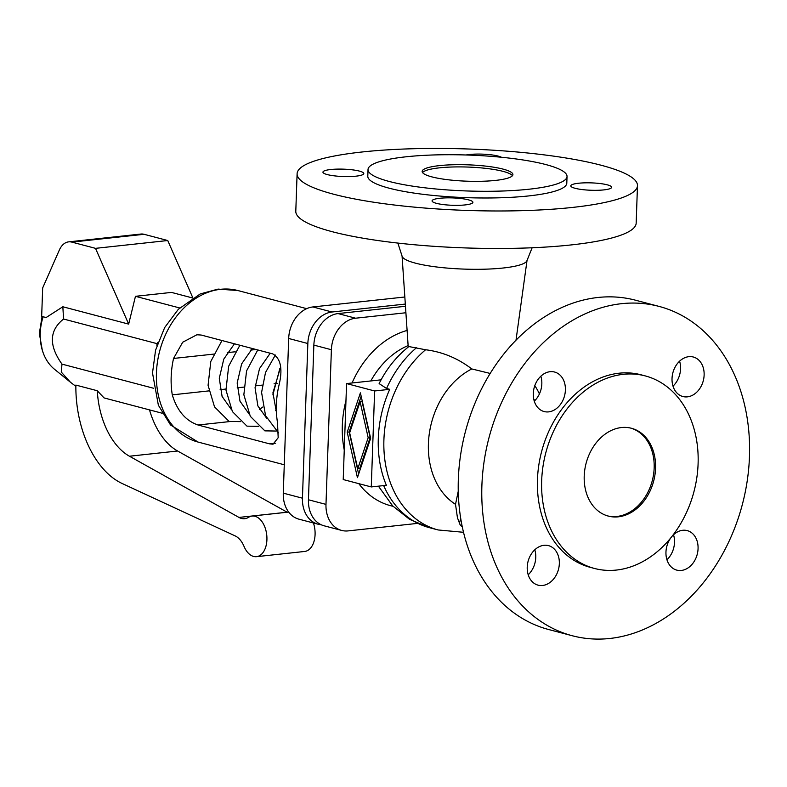 <?xml version="1.0" encoding="UTF-8"?>
<svg xmlns="http://www.w3.org/2000/svg" width="787" height="787" viewBox="0 0 787 787"><rect width="100%" height="100%" fill="white"/><g stroke="black" fill="none" stroke-linecap="round" stroke-linejoin="round"><path stroke-width="1.18" d="M490.163 373.441L471.797 368.946A75.139 57.805 104.8 0 0 429.033 435.703A75.139 57.805 104.8 0 0 455.516 504.339L458.26 491.196M539.42 393.913A75.139 57.805 104.8 0 0 534.806 385.65M327.313 174.586A20.432 3.689 -178 0 1 322.945 172.127A20.432 3.689 -178 0 1 336.747 169.126A20.432 3.689 -178 0 1 359.423 171.104A20.432 3.689 -178 0 1 363.791 173.553A20.432 3.689 -178 0 1 349.989 176.554A20.432 3.689 -178 0 1 327.313 174.586M436.431 203.331A20.432 3.689 -178 0 1 432.063 200.882A20.432 3.689 -178 0 1 445.865 197.881A20.432 3.689 -178 0 1 468.531 199.859A20.432 3.689 -178 0 1 472.908 202.308A20.432 3.689 -178 0 1 459.096 205.309A20.432 3.689 -178 0 1 436.431 203.331M575.169 188.309A20.432 3.689 -178 0 1 570.791 185.86A20.432 3.689 -178 0 1 584.603 182.85A20.432 3.689 -178 0 1 607.269 184.827A20.432 3.689 -178 0 1 611.637 187.286A20.432 3.689 -178 0 1 597.835 190.287A20.432 3.689 -178 0 1 575.169 188.309M466.091 154.99A20.432 3.689 -178 0 1 498.161 156.082A20.432 3.689 -178 0 1 501.378 157.252M572.503 207.424A170.287 30.723 -178 0 1 392.447 204.787A170.287 30.723 -178 0 1 297.102 173.76A170.287 30.723 -178 0 1 362.079 151.989A170.287 30.723 -178 0 1 542.135 154.626A170.287 30.723 -178 0 1 637.48 185.653A170.287 30.723 -178 0 1 572.503 207.424M567.034 176.485L566.797 183.184A99.565 17.963 -178 0 1 528.805 195.914A99.565 17.963 -178 0 1 423.534 194.369A99.565 17.963 -178 0 1 367.795 176.229L368.021 169.539A99.565 17.963 -178 0 1 406.013 156.8A99.565 17.963 -178 0 1 511.284 158.344A99.565 17.963 -178 0 1 567.034 176.485A99.565 17.963 -178 0 1 529.041 189.214A99.565 17.963 -178 0 1 423.77 187.68A99.565 17.963 -178 0 1 368.021 169.539M471.797 368.946C457.778 358.242 442.373 351.848 425.59 349.753L408.866 346.555C396.412 356.472 386.496 368.818 379.127 383.594L386.565 388.493L389.732 389.329A102.172 78.602 104.8 0 0 386.378 485.304L371.277 486.937L374.622 390.972L346.565 383.574L381.085 379.836M374.622 390.972L389.732 389.329M607.623 515.908A45.41 34.933 104.8 0 0 616.929 516.459A45.41 34.933 104.8 0 0 653.505 474.827A45.41 34.933 104.8 0 0 630.751 428.098M621.445 427.548A45.41 34.933 104.8 0 0 584.8 469.642A45.41 34.933 104.8 0 0 608.321 516.095A45.41 34.933 104.8 0 0 618.326 516.823A45.41 34.933 104.8 0 0 654.971 474.728A45.41 34.933 104.8 0 0 631.459 428.276A45.41 34.933 104.8 0 0 621.445 427.548M645.251 375.911L641.051 374.799A99.565 76.595 104.8 0 0 619.094 373.205A99.565 76.595 104.8 0 0 538.751 465.501A99.565 76.595 104.8 0 0 590.309 567.358L594.519 568.47A99.565 76.595 104.8 0 0 616.467 570.054A99.565 76.595 104.8 0 0 696.81 477.768A99.565 76.595 104.8 0 0 645.251 375.911A99.565 76.595 104.8 0 0 623.304 374.317A99.565 76.595 104.8 0 0 542.961 466.612A99.565 76.595 104.8 0 0 594.519 568.47M621.523 303.684A170.287 131.006 104.8 0 0 484.103 461.536A170.287 131.006 104.8 0 0 572.297 635.748A170.287 131.006 104.8 0 0 609.836 638.473A170.287 131.006 104.8 0 0 747.257 480.621A170.287 131.006 104.8 0 0 659.063 306.409A170.287 131.006 104.8 0 0 621.523 303.684M659.063 306.409L635.503 300.201A170.287 131.006 104.8 0 0 597.963 297.476A170.287 131.006 104.8 0 0 460.543 455.329A170.287 131.006 104.8 0 0 548.726 629.541L572.297 635.748M346.565 383.574L343.221 479.549L371.277 486.937M460.857 519.184A39.734 12.169 159.4 0 0 459.893 524.24L457.444 517.748L455.516 504.339M532.13 247.767L526.926 260.733A62.557 11.284 -178 0 1 503.218 268.003A62.557 11.284 -178 0 1 438.91 267.255A62.557 11.284 -178 0 1 402.157 256.375L397.868 243.075M637.48 185.653L636.171 223.144A170.287 30.723 -178 0 1 571.195 244.924A170.287 30.723 -178 0 1 391.139 242.288A170.287 30.723 -178 0 1 295.794 211.26L297.102 173.76M422.53 172.56A45.41 8.195 -178 0 1 439.392 167.847A45.41 8.195 -178 0 1 484.576 168.231A45.41 8.195 -178 0 1 512.445 175.698M495.584 180.4A45.41 8.195 -178 0 1 447.567 179.702A45.41 8.195 -178 0 1 422.147 171.428A45.41 8.195 -178 0 1 439.471 165.614A45.41 8.195 -178 0 1 487.487 166.323A45.41 8.195 -178 0 1 512.908 174.596A45.41 8.195 -178 0 1 495.584 180.4M687.376 396.855A20.432 15.72 -75.2 0 1 682.87 396.52A20.432 15.72 -75.2 0 1 672.295 375.615A20.432 15.72 -75.2 0 1 688.782 356.678A20.432 15.72 -75.2 0 1 693.288 357.003A20.432 15.72 -75.2 0 1 703.863 377.908A20.432 15.72 -75.2 0 1 687.376 396.855M534.275 401.163A20.432 15.72 104.8 0 0 540.846 376.196M550.044 371.7A20.432 15.72 -75.2 0 1 554.55 372.025A20.432 15.72 -75.2 0 1 565.135 392.929A20.432 15.72 -75.2 0 1 548.637 411.876A20.432 15.72 -75.2 0 1 544.132 411.552A20.432 15.72 -75.2 0 1 533.556 390.647A20.432 15.72 -75.2 0 1 550.044 371.7M542.577 585.479A20.432 15.72 -75.2 0 1 538.072 585.154A20.432 15.72 -75.2 0 1 527.487 564.249A20.432 15.72 -75.2 0 1 543.984 545.302A20.432 15.72 -75.2 0 1 548.49 545.627A20.432 15.72 -75.2 0 1 559.065 566.542A20.432 15.72 -75.2 0 1 542.577 585.479M672.265 536.065A20.432 15.72 -75.2 0 1 682.722 530.281A20.432 15.72 -75.2 0 1 687.228 530.605A20.432 15.72 -75.2 0 1 697.803 551.51A20.432 15.72 -75.2 0 1 681.316 570.457A20.432 15.72 -75.2 0 1 676.81 570.132A20.432 15.72 -75.2 0 1 670.652 538.092M405.905 312.754L355.586 318.204A29.512 22.705 104.8 0 0 331.386 349.723L325.985 504.388A29.512 22.705 104.8 0 0 341.656 530.428L324.116 525.805A29.512 22.705 -75.2 0 1 308.445 499.775L313.856 345.109A29.512 22.705 -75.2 0 1 338.056 313.58L405.472 306.281M459.893 524.24A39.734 12.169 159.4 0 0 462.274 526.71M666.943 559.744A20.432 15.72 104.8 0 0 673.524 534.776M528.205 574.776A20.432 15.72 104.8 0 0 534.786 549.808M673.003 386.142A20.432 15.72 104.8 0 0 679.584 361.174M360.092 401.724L349.654 432.82L357.751 468.786L368.178 437.7L360.092 401.724L362.05 401.518L370.146 437.483L359.708 468.58L357.751 468.786M341.656 530.428A29.512 22.705 104.8 0 0 348.159 530.891L417.366 523.404M368.178 437.7L370.146 437.483M360.397 392.851L370.638 438.339L357.436 477.66L347.205 432.171L360.397 392.851M361.164 396.225L349.172 431.955L358.646 474.079M347.205 432.171L349.172 431.955M405.315 304.067L332.045 311.996A29.512 22.705 104.8 0 0 307.845 343.525L302.444 498.191A29.512 22.705 104.8 0 0 318.115 524.221A29.512 22.705 104.8 0 0 321.185 524.742M318.115 524.221L298.952 519.174A29.512 22.705 -75.2 0 1 283.281 493.144L288.681 338.479A29.512 22.705 -75.2 0 1 312.882 306.95L404.843 296.994M172.284 394.858A78.336 60.265 -75.2 0 1 173.553 358.449L182.692 342.237L196.898 334.77L201.167 335.036L272.715 353.884C280.969 358.577 282.986 369.339 278.765 386.171A78.336 60.265 104.8 0 0 277.496 422.57L278.185 437.72L273.04 444.202L269.577 443.858L198.029 425.01C185.673 420.76 177.085 410.706 172.284 394.858L208.801 390.903M240.527 421.625L229.086 421.429L214.526 406.879L208.073 385.315L210.788 361.479L221.993 340.525M258.411 426.338L246.99 426.151L232.421 411.611L225.967 390.037L228.673 366.201L239.878 345.237M276.296 431.05L264.875 430.863L250.315 416.323L243.852 394.749L246.557 370.913L257.762 349.949M157.98 342.325L156.967 343.634L156.908 345.552M287.196 512.248A22.705 13.92 83.8 0 1 287.127 512.209L177.606 451.01A68.115 41.75 83.8 0 1 149.51 409.889M97.293 390.736L75.867 385.089A90.82 55.67 -96.2 0 0 122.064 483.454L235.146 535.898A22.705 13.92 83.8 0 1 244.039 546.414A20.432 12.523 -96.2 0 0 256.493 556.675A20.432 12.523 -96.2 0 0 266.744 535.012A20.432 12.523 -96.2 0 0 252.096 516.046A20.432 12.523 -96.2 0 0 248.594 517.305A22.705 13.92 83.8 0 1 244.698 518.702A22.705 13.92 83.8 0 1 238.973 517.423L129.452 456.224A68.115 41.75 83.8 0 1 97.293 390.736L104.041 397.917L162.201 413.234M43.137 316.767A47.072 36.212 104.8 0 0 54.313 369.113A47.072 36.212 104.8 0 0 54.342 369.133A47.082 36.212 -75.2 0 1 43.147 316.767M75.857 386.348L70.407 382.216L61.268 372.074L61.986 364.125C48.686 345.454 49.217 330.422 63.56 319.03L62.842 306.763L46.099 317.545L41.672 316.384L42.665 287.953L59.33 250.079A22.705 13.92 -96.2 0 1 68.646 241.865A22.705 13.92 -96.2 0 1 71.873 242.121L144.11 234.3A22.705 13.92 -96.2 0 0 140.883 234.044L68.646 241.865M192.825 297.811L167.749 240.527L144.11 234.3M192.569 297.968L171.497 292.41L135.462 296.315L128.665 324.106L62.842 306.763M128.665 324.106L95.512 248.348L71.873 242.121M63.56 319.03L156.967 343.634M135.462 296.315L179.682 307.963M61.986 364.125L153.652 388.276M95.512 248.348L167.749 240.527M256.493 556.675L304.658 551.461A20.432 12.523 -96.2 0 0 313.423 522.981M425.59 349.753A102.172 78.602 104.8 0 0 384.125 452.712A102.172 78.602 104.8 0 0 438.143 529.966L463.533 532.297M383.692 485.599A102.172 78.602 104.8 0 0 429.368 527.654L409.574 519.341L392.693 505.923L378.419 486.169M416.412 347.785A102.172 78.602 104.8 0 0 386.565 388.493M407.105 330.442A90.82 69.866 104.8 0 0 352.045 382.984M345.975 400.583A90.82 69.866 104.8 0 0 342.325 425.58A90.82 69.866 104.8 0 0 344.253 449.977M358.803 483.661A90.82 69.866 104.8 0 0 393.028 506.277M313.856 345.109L331.386 349.723M338.056 313.58L355.586 318.204M308.445 499.775L325.985 504.388M332.045 311.996L312.882 306.95M307.845 343.525L288.681 338.479M302.444 498.191L283.281 493.144M198.019 442.048A78.336 60.265 -75.2 0 1 157.459 361.902A78.336 60.265 -75.2 0 1 220.665 289.291A78.336 60.265 -75.2 0 1 237.94 290.551L218.088 289.095L200.232 293.945L178.324 309.311L164.66 327.579L155.58 350.156L152.511 372.989L158.364 405.207L170.504 424.941L198.019 442.048L284.274 464.773M198.029 425.01L229.519 421.596M220.124 389.673L225.889 389.044M237.192 387.824L243.714 387.115M255.165 385.876L262.268 385.109M274.033 383.83L277.742 383.436M269.577 443.858L275.617 443.199M173.553 358.449L213.582 354.12M227.217 352.635L235.205 351.779M250.738 350.087L256.109 349.507M129.452 456.224L177.606 451.01M238.973 517.423L287.127 512.209M408.128 345.582A79.467 61.13 104.8 0 0 370.825 380.947M438.143 529.966L429.368 527.654M516.006 340.171L527.024 260.477M279.847 368.483L272.892 394.877M262.848 406.997L259.494 409.456M276.424 412.201L272.922 392.841L280.575 367.263M70.407 382.216L54.313 369.113M42.282 350.117L39.35 333.452L42.075 316.482M288.691 512.081L252.096 516.046M237.94 290.551L306.684 308.661M278.48 432.83L265.553 415.664L261.579 392.447L265.514 372.487L275.332 355.045M231.152 409.23L222.101 396.471L219.288 378.291L223.764 359.157L234.447 343.801M533.911 399.875L535.465 399.953M408.227 347.057L402.068 256.109M275.666 410.371L276.345 409.604M266.921 418.654L257.87 405.895L255.057 387.716L259.533 368.582L270.216 353.225M249.036 413.942L239.986 401.183L237.172 383.003L241.648 363.869L252.332 348.513"/></g></svg>
